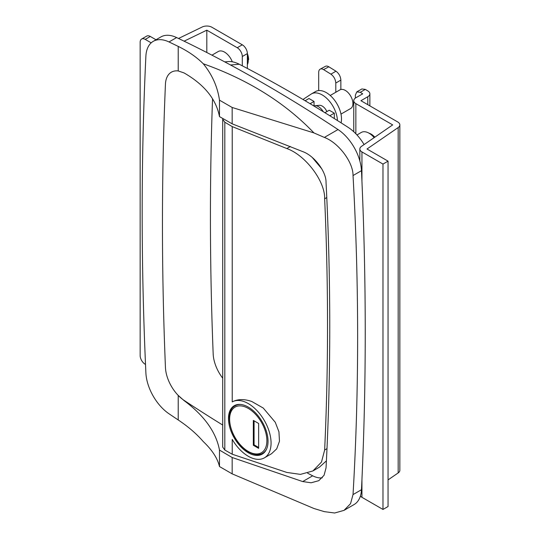 <?xml version="1.0" encoding="UTF-8"?>
<svg xmlns="http://www.w3.org/2000/svg" width="540" height="540" viewBox="0 0 540 540"><rect width="100%" height="100%" fill="white"/><g stroke="black" fill="none" stroke-linecap="round" stroke-linejoin="round"><path stroke-width="0.81" d="M232.16 473.857L313.956 508.511L324.358 511.65L334.651 513L344 510.374L350.534 503.685L353.025 494.593L361.469 489.719A3584.716 2069.644 -120 0 0 361.469 170.681L353.025 175.554C353.275 162.27 338.519 142.648 324.358 137.423L338.013 129.546A1433.889 827.861 -120 0 0 176.621 37.571L169.013 41.958A35.849 20.696 -120 0 0 153.272 41.33A35.849 20.696 -120 0 0 145.888 56.18A3584.716 2069.644 60 0 0 145.888 372.85A35.849 20.696 -120 0 0 169.013 413.775A1433.889 827.861 60 0 0 178.22 419.965C188.251 426.654 196.601 433.856 203.263 441.572C212.132 449.982 217.539 458.305 219.483 466.54L232.16 473.857L232.16 457.502L302.69 481.565L311.128 482.78L318.809 480.668L324.074 475.261L326.038 467.917C330.993 374.564 330.993 279.389 326.038 182.399C326.336 171.653 314.185 155.614 302.69 151.592L232.16 123.829A1408.793 813.368 -120 0 0 219.483 116.627L219.483 100.157L232.16 107.474L232.16 123.829M307.638 473.202A1408.793 813.368 -120 0 0 312.68 475.801A28.681 16.558 -120 0 0 322.292 477.819M219.483 116.627C216.149 99.164 204.336 84.598 184.052 72.927L178.22 70.942A28.681 16.558 -120 0 0 176.209 70.855A28.681 16.558 -120 0 0 165.442 84.193A3559.626 2055.159 -120 0 0 165.442 367.416A28.681 16.558 -120 0 0 178.22 395.422A28.681 16.558 -120 0 0 182.223 399.033A28.681 16.558 -120 0 0 184.228 400.478A1408.793 813.368 -120 0 0 222.71 425.048M222.71 378.175A28.681 16.558 60 0 1 213.172 353.889A3559.626 2055.159 60 0 1 212.544 98.806M227.752 61.614A35.849 20.696 60 0 1 227.948 61.594A35.849 20.696 60 0 1 239.267 64.247A1384.31 799.234 60 0 1 348.091 127.325A35.849 20.696 60 0 1 364.088 144.572M219.483 466.54L219.483 450.07A1408.793 813.368 -120 0 0 232.16 457.502M178.22 419.965L178.22 395.422L184.052 400.579C204.289 415.645 216.101 432.142 219.483 450.07M169.013 41.958A1433.889 827.861 60 0 1 178.22 46.406C188.244 51.313 196.594 57.098 203.263 63.767C248.198 79.718 285.093 102.769 313.956 132.921L232.16 107.474M219.483 100.157C217.539 86.717 212.132 74.588 203.263 63.767M353.025 175.554C359.168 284.155 359.168 390.501 353.025 494.593M313.956 132.921L324.358 137.423M338.013 129.546A35.849 20.696 60 0 1 361.469 170.681M361.469 489.719A35.849 20.696 60 0 1 354.078 504.556L344 510.374M153.272 41.33L160.88 36.943A35.849 20.696 60 0 1 176.621 37.571M305.107 100.744L308.961 98.516L314.03 101.439L314.03 105.921M310.095 103.714L314.03 101.439M324.911 112.718L329.238 110.221L334.314 113.15L334.314 118.571M329.805 115.749L334.314 113.15M356.967 134.953L361.327 132.435A15.417 8.896 60 0 1 374.166 137.639M232.288 61.803A12.548 7.243 -120 0 0 218.282 51.503L211.95 55.161M228.481 418.5A27.959 16.146 -120 0 0 240.692 446.641A27.959 16.146 -120 0 0 262.238 454.127A27.959 16.146 -120 0 0 268.029 441.329A27.959 16.146 -120 0 0 255.818 413.188A27.959 16.146 -120 0 0 234.272 405.702A27.959 16.146 -120 0 0 228.481 418.5M251.809 401.517L263.25 408.051L275.272 422.28L278.937 431.804L279.477 441.221L276.703 448.862L271.519 453.735L264.384 457.853A32.265 18.63 -120 0 0 269.332 432A32.265 18.63 -120 0 0 248.258 403.569A32.265 18.63 -120 0 0 232.227 401.915C237.701 398.979 244.229 398.844 251.809 401.517M222.838 118.517L222.71 119.293L224.809 122.236A1362.191 786.463 60 0 1 232.227 126.596L286.814 148.547C305.525 155.142 325.249 181.339 324.648 198.794C328.482 283.946 328.482 367.686 324.648 450.016L321.482 462.071L312.896 470.954L300.463 474.377L286.814 472.439L232.227 454.228L232.227 439.405A32.265 18.63 -120 0 0 248.258 456.253A32.265 18.63 -120 0 0 264.384 457.853M232.227 454.228A1362.191 786.463 60 0 1 224.809 450.023L222.71 447.107L222.71 119.293M321.8 168.851L312.289 157.511M312.896 470.954L319.383 467.201L326.41 460.843M232.227 126.596L232.227 401.915M242.298 65.819L242.298 56.511A7.168 4.138 -120 0 0 237.229 47.729L206.813 30.173L184.1 41.175M206.813 52.515L206.813 30.173M178.517 38.475L202.203 27A7.168 4.138 180 0 1 211.882 27.243L242.298 44.806A7.168 4.138 60 0 1 247.367 53.588L242.298 56.511M247.367 68.465L247.367 53.588M151.2 42.849L145.22 39.393A7.168 4.138 -120 0 0 141.629 39.035A7.168 4.138 -120 0 0 140.15 42.316L140.15 355.495A7.168 4.138 -120 0 0 145.22 364.277L145.51 364.453M141.629 39.035L146.705 36.106A7.168 4.138 60 0 1 150.289 36.464L155.999 39.764M326.869 111.591A7.884 4.556 -120 0 0 326.038 109.998A7.884 4.556 -120 0 0 319.451 105.32L314.955 105.719A9.855 5.69 -120 0 0 313.868 105.989M323.285 111.719A9.855 5.69 -120 0 0 323.19 111.564A9.855 5.69 -120 0 0 314.955 105.719M302.981 99.488L311.114 94.108A21.506 12.42 60 0 1 311.486 93.886L315.542 91.544A21.506 12.42 60 0 1 336.663 103.316A21.506 12.42 60 0 1 341.078 122.843M311.486 93.886A21.506 12.42 60 0 1 332.613 105.658A21.506 12.42 60 0 1 337.433 120.535M340.983 114.102L350.683 108.506A10.753 6.21 -120 0 0 350.494 95.762A10.753 6.21 -120 0 0 339.93 89.876L330.23 95.479M247.367 64.895L247.394 53.615A23.301 23.301 0 0 0 247.367 53.555A13.811 7.979 60 0 1 247.394 53.615A13.811 7.979 60 0 1 248.603 59.758M374.827 137.187A12.906 7.452 -120 0 0 371.068 134.075A12.906 7.452 -120 0 0 368.928 133.137M356.792 91.888L361.868 88.958L365.324 89.39L367.943 91.01A7.168 4.138 180 0 1 369.873 93.832A7.168 4.138 180 0 1 367.767 96.755L360.929 100.71L397.751 121.972A7.168 4.138 180 0 1 399.85 124.895A7.168 4.138 180 0 1 398.176 127.555L367.011 149L388.051 161.15L382.982 164.072L361.942 151.929A7.168 4.138 180 0 1 359.843 149A7.168 4.138 180 0 1 361.517 146.34L392.681 124.895L355.853 103.633A7.168 4.138 180 0 1 353.754 100.71A7.168 4.138 180 0 1 355.853 97.781L362.698 93.832L360.254 92.313L356.792 91.888L355.361 95.141L355.361 98.098M399.85 124.895L399.85 470.273A7.168 4.138 180 0 1 398.176 472.932L388.051 479.905M382.982 164.072L382.982 509.45L388.051 506.527L388.051 161.15M382.982 509.45L361.942 497.306A7.168 4.138 180 0 1 360.416 496.004M335.792 92.266L335.792 83.025C335.482 79.299 333.848 76.343 330.899 74.142L323.582 69.613A7.168 3.989 -118.3 0 0 320.186 69.154A7.168 3.989 -118.3 0 0 318.695 72.441L318.695 90.572M320.186 69.154L325.431 66.332A7.168 3.989 61.7 0 1 328.826 66.791L335.975 71.213C338.924 73.413 340.551 76.37 340.862 80.096L340.862 89.498M258.647 448.355L258.647 423.475L253.328 420.404L253.328 445.277L258.647 448.355M254.084 420.842L254.084 444.839L258.647 447.478M254.084 444.839L253.328 445.277M312.68 475.801L302.69 481.565M239.267 64.247L230.54 64.989M178.22 70.942L178.22 46.406M224.809 122.236L224.809 450.023M286.814 148.547L290.399 146.475M324.648 198.794L326.774 197.566M324.648 450.016L326.99 448.659M237.229 47.729L242.298 44.806M150.289 36.464L145.22 39.393M247.367 55.141A14.337 8.276 60 0 1 247.367 64.651M365.324 89.39L360.254 92.313M367.767 104.659L367.767 96.755M398.176 472.932L398.176 127.555M361.942 497.306L361.942 479.669M361.942 181.278L361.942 151.929M355.853 133.772L355.853 103.633M330.899 74.142L335.975 71.213M328.826 66.791L323.582 69.613M340.862 80.096L335.792 83.025M248.258 408.402A26.345 15.215 -120 0 0 229.622 419.155A26.345 15.215 -120 0 0 248.258 451.427A26.345 15.215 -120 0 0 266.888 440.667A26.345 15.215 -120 0 0 248.258 408.402M237.269 404.588L235.305 405.722A27.425 15.836 60 0 1 240.584 404.447M266.476 449.294A27.425 15.836 60 0 1 262.73 453.222L264.695 452.088M227.948 61.594L224.748 61.884M359.843 160.9L359.843 149M353.754 131.733L353.754 100.71M369.873 105.874L369.873 93.832M235.305 405.722C222.487 411.878 231.95 443.3 248.481 451.919C254.468 455.024 259.22 455.456 262.73 453.222"/></g></svg>
